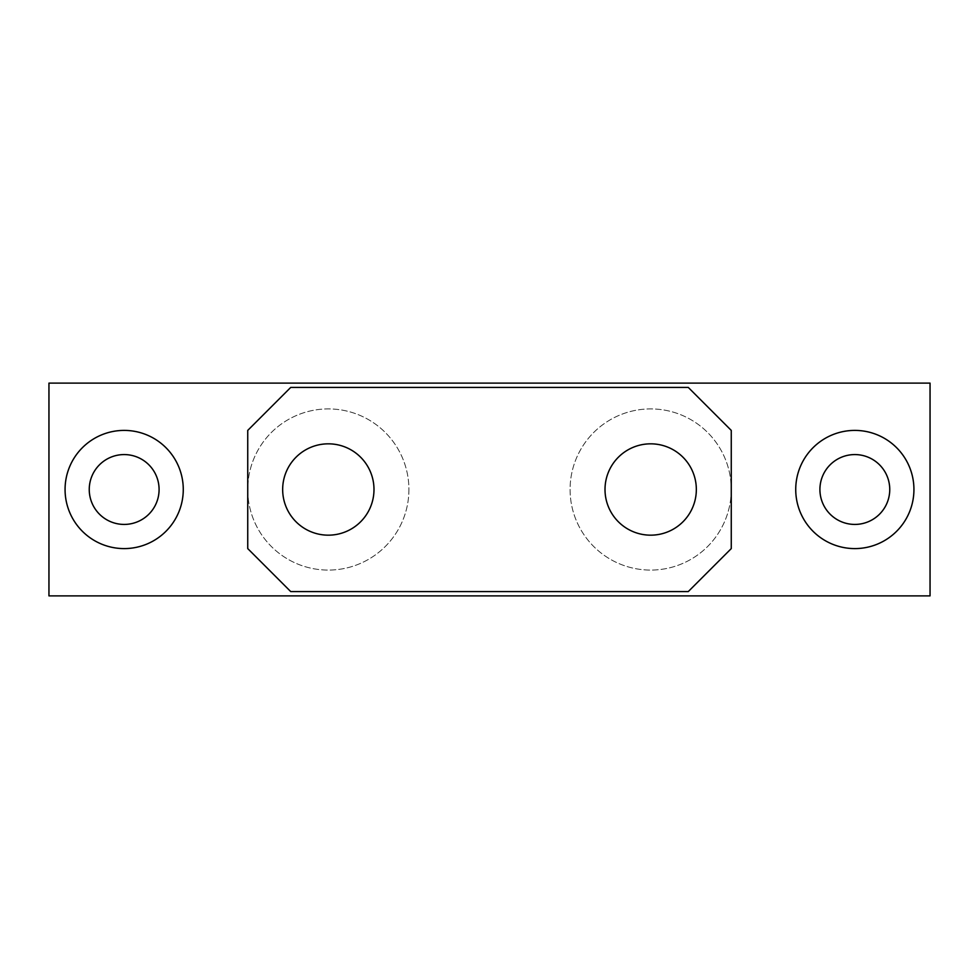 <?xml version="1.0" encoding="UTF-8"?>
<svg xmlns="http://www.w3.org/2000/svg" width="979" height="979" viewBox="0 0 979 979"><rect width="100%" height="100%" fill="white"/><g stroke="black" fill="none" stroke-linecap="round" stroke-linejoin="round"><path stroke-width="0.73" stroke-dasharray="4.89 3.67" d="M159.087 489.5A34.926 34.926 0 0 1 124.162 524.426A34.926 34.926 0 0 1 89.248 489.5A34.926 34.926 0 0 1 124.162 454.574A34.926 34.926 0 0 1 159.087 489.5M889.752 489.5A34.926 34.926 0 0 1 854.838 524.426A34.926 34.926 0 0 1 819.912 489.5A34.926 34.926 0 0 1 854.838 454.574A34.926 34.926 0 0 1 889.752 489.5M731.264 489.5A80.584 80.584 0 0 1 650.68 570.084A80.584 80.584 0 0 1 570.084 489.5A80.584 80.584 0 0 1 650.68 408.916A80.584 80.584 0 0 1 731.264 489.5A80.584 80.584 0 0 1 650.68 570.084A80.584 80.584 0 0 1 570.084 489.5A80.584 80.584 0 0 1 650.68 408.916A80.584 80.584 0 0 1 731.264 489.5M408.916 489.5A80.584 80.584 0 0 1 328.32 570.084A80.584 80.584 0 0 1 247.736 489.5A80.584 80.584 0 0 1 328.32 408.916A80.584 80.584 0 0 1 408.916 489.5A80.584 80.584 0 0 1 328.32 570.084A80.584 80.584 0 0 1 247.736 489.5A80.584 80.584 0 0 1 328.32 408.916A80.584 80.584 0 0 1 408.916 489.5M65.067 489.5A59.095 59.095 0 0 0 124.162 548.595A59.095 59.095 0 0 0 183.269 489.5A59.095 59.095 0 0 0 124.162 430.405A59.095 59.095 0 0 0 65.067 489.5M795.731 489.5A59.095 59.095 0 0 0 854.838 548.595A59.095 59.095 0 0 0 913.933 489.5A59.095 59.095 0 0 0 854.838 430.405A59.095 59.095 0 0 0 795.731 489.5M605.01 489.5A45.67 45.67 0 0 0 650.68 535.17A45.67 45.67 0 0 0 696.338 489.5A45.67 45.67 0 0 0 650.68 443.83A45.67 45.67 0 0 0 605.01 489.5M282.662 489.5A45.67 45.67 0 0 0 328.32 535.17A45.67 45.67 0 0 0 373.99 489.5A45.67 45.67 0 0 0 328.32 443.83A45.67 45.67 0 0 0 282.662 489.5M930.05 595.881L930.05 383.119L48.95 383.119L48.95 595.881L930.05 595.881M688.286 591.573L290.714 591.573L247.736 548.595L247.736 430.405L290.714 387.427L688.286 387.427L731.264 430.405L731.264 548.595L688.286 591.573"/><path stroke-width="1.47" d="M159.087 489.5A34.926 34.926 0 0 1 124.162 524.426A34.926 34.926 0 0 1 89.248 489.5A34.926 34.926 0 0 1 124.162 454.574A34.926 34.926 0 0 1 159.087 489.5M889.752 489.5A34.926 34.926 0 0 1 854.838 524.426A34.926 34.926 0 0 1 819.912 489.5A34.926 34.926 0 0 1 854.838 454.574A34.926 34.926 0 0 1 889.752 489.5M183.269 489.5A59.095 59.095 0 0 1 124.162 548.595A59.095 59.095 0 0 1 65.067 489.5A59.095 59.095 0 0 1 124.162 430.405A59.095 59.095 0 0 1 183.269 489.5M913.933 489.5A59.095 59.095 0 0 1 854.838 548.595A59.095 59.095 0 0 1 795.731 489.5A59.095 59.095 0 0 1 854.838 430.405A59.095 59.095 0 0 1 913.933 489.5M696.338 489.5A45.67 45.67 0 0 1 650.68 535.17A45.67 45.67 0 0 1 605.01 489.5A45.67 45.67 0 0 1 650.68 443.83A45.67 45.67 0 0 1 696.338 489.5M373.99 489.5A45.67 45.67 0 0 1 328.32 535.17A45.67 45.67 0 0 1 282.662 489.5A45.67 45.67 0 0 1 328.32 443.83A45.67 45.67 0 0 1 373.99 489.5M48.95 383.119L930.05 383.119L930.05 595.881L48.95 595.881L48.95 383.119M290.714 591.573L247.736 548.595L247.736 430.405L290.714 387.427L688.286 387.427L731.264 430.405L731.264 548.595L688.286 591.573L290.714 591.573"/></g></svg>
